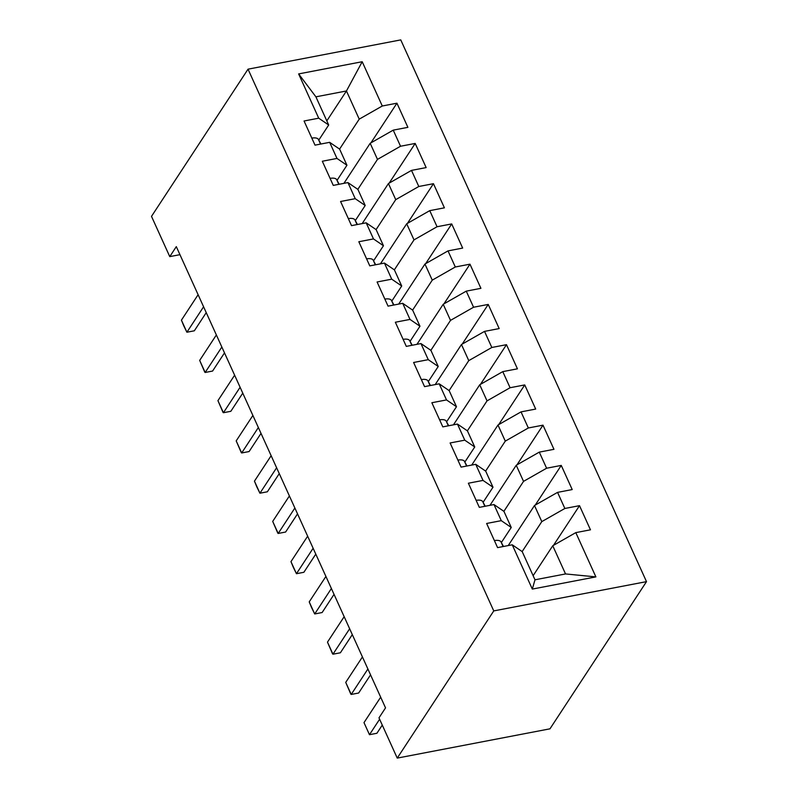 <?xml version="1.0" encoding="UTF-8"?>
<svg xmlns="http://www.w3.org/2000/svg" width="798" height="798" viewBox="0 0 798 798"><rect width="100%" height="100%" fill="white"/><g stroke="black" fill="none" stroke-linecap="round" stroke-linejoin="round"><path stroke-width="1.2" d="M646.5 581.632L400.756 39.9L248.028 69.177L493.763 610.909L646.5 581.632L549.972 728.823L397.244 758.1L493.763 610.909M595.887 576.894L532.316 589.084L512.236 544.805L522.201 551.618L534.989 579.797L565.533 573.942L595.887 576.894L575.807 532.625L590.46 529.812L579.508 505.663L564.854 508.476L557.553 492.376L572.206 489.563L561.253 465.414L546.6 468.226L539.288 452.127L553.952 449.314L542.989 425.164L528.336 427.977L521.034 411.878L535.687 409.065L524.735 384.925L510.082 387.728L502.78 371.629L517.433 368.826L506.481 344.676L491.827 347.479L484.526 331.389L499.179 328.577L488.226 304.427L473.563 307.24L466.261 291.14L480.915 288.327L469.962 264.178L455.309 266.991L448.007 250.891L462.66 248.078L451.708 223.929L437.055 226.742L429.753 210.642L444.406 207.829L433.454 183.69L418.8 186.493L411.499 170.393L426.152 167.59L415.189 143.441L400.536 146.243L393.234 130.144L407.888 127.341L396.935 103.191L370.91 142.872M326.821 120.897L346.452 90.972L362.202 61.725L298.632 73.915L318.711 118.184L304.058 120.997L315.011 145.146L329.664 142.333L336.975 158.433L322.322 161.246L333.275 185.395L347.928 182.582L355.23 198.682L340.576 201.495L351.529 225.635L366.182 222.832L373.484 238.931L358.831 241.734L369.783 265.884L384.437 263.081L391.738 279.18L377.085 281.983L388.047 306.133L402.701 303.32L410.002 319.419L395.349 322.232L406.302 346.382L420.955 343.569L428.257 359.669L413.603 362.482L424.556 386.631L439.209 383.818L446.511 399.918L431.858 402.731L442.81 426.87L457.463 424.067L464.765 440.167L450.112 442.97L461.074 467.119L475.728 464.316L483.029 480.416L468.376 483.219L479.329 507.368L493.982 504.555L501.284 520.655L486.63 523.468L497.583 547.618L512.236 544.805M362.202 61.725L382.282 106.004L396.935 103.191M397.244 758.1L378.99 717.851L385.534 707.876L176.308 246.642L169.765 256.617L179.949 254.672M343.918 183.35L370.182 143.291L377.484 159.391L357.833 189.355M393.234 130.144L370.182 143.291M400.536 146.243L377.484 159.391M298.632 73.915L315.898 96.827L328.686 124.997L318.791 140.089M318.711 118.184L328.686 124.997M362.172 223.6L388.436 183.54L395.738 199.64L376.087 229.605M411.499 170.393L388.436 183.54M418.8 186.493L395.738 199.64M329.664 142.333L339.639 149.146L346.94 165.246L337.045 180.338M336.975 158.433L346.94 165.246M380.427 263.849L406.701 223.789L414.002 239.889L394.352 269.854M429.753 210.642L406.701 223.789M437.055 226.742L414.002 239.889M347.928 182.582L357.893 189.395L365.195 205.495L355.3 220.587M355.23 198.682L365.195 205.495M398.681 304.098L424.955 264.038L432.257 280.138L412.606 310.103M448.007 250.891L424.955 264.038M455.309 266.991L432.257 280.138M366.182 222.832L376.147 229.644L383.449 245.744L373.554 260.826M373.484 238.931L383.449 245.744M416.945 344.337L443.209 304.277L450.511 320.377L430.86 350.342M466.261 291.14L443.209 304.277M473.563 307.24L450.511 320.377M384.437 263.081L394.411 269.894L401.713 285.993L391.818 301.075M391.738 279.18L401.713 285.993M435.199 384.586L461.463 344.527L468.765 360.626L449.124 390.591M484.526 331.389L461.463 344.527M491.827 347.479L468.765 360.626M402.701 303.32L412.666 310.143L419.967 326.232L410.072 341.325M410.002 319.419L419.967 326.232M453.454 424.835L479.728 384.776L487.029 400.875L467.379 430.84M502.78 371.629L479.728 384.776M510.082 387.728L487.029 400.875M420.955 343.569L430.92 350.382L438.222 366.481L428.327 381.574M428.257 359.669L438.222 366.481M471.708 465.084L497.982 425.025L505.284 441.124L485.633 471.089M521.034 411.878L497.982 425.025M528.336 427.977L505.284 441.124M439.209 383.818L449.174 390.631L456.476 406.731L446.591 421.823M446.511 399.918L456.476 406.731M489.972 505.334L516.236 465.274L523.538 481.374L503.887 511.338M539.288 452.127L516.236 465.274M546.6 468.226L523.538 481.374M457.463 424.067L467.438 430.88L474.74 446.98L464.845 462.062M464.765 440.167L474.74 446.98M508.226 545.573L534.49 505.513L541.802 521.613L522.151 551.578M557.553 492.376L534.49 505.513M564.854 508.476L541.802 521.613M475.728 464.316L485.693 471.129L492.994 487.229L483.099 502.311M483.029 480.416L492.994 487.229M533.124 575.697L552.755 545.762L565.533 573.942M575.807 532.625L552.755 545.762M493.982 504.555L503.947 511.378L511.249 527.468L501.353 542.56M501.284 520.655L511.249 527.468M248.028 69.177L151.5 216.368L169.765 256.617M339.579 149.106L359.23 119.141L346.452 90.972L315.898 96.827M532.316 589.084L534.989 579.797M382.282 106.004L359.23 119.141M579.508 505.663L553.483 545.353M561.253 465.414L535.229 505.104M542.989 425.164L516.964 464.855M524.735 384.925L498.71 424.606M506.481 344.676L480.456 384.357M488.226 304.427L462.202 344.108M469.962 264.178L443.937 303.868M451.708 223.929L425.683 263.619M433.454 183.69L407.429 223.37M415.189 143.441L389.175 183.121M494.391 540.575A12.718 4.968 -24.4 0 1 501.004 541.912L503.488 546.48M379.609 719.237L369.474 734.699L363.998 722.629L380.676 697.183M363.998 722.629L369.474 734.699L376.905 733.272L382.272 725.093M476.137 500.336A12.718 4.968 -24.4 0 1 482.75 501.663L485.234 506.241M367.898 669.003L351.21 694.45L350.811 694.08L345.734 682.38L362.422 656.934M345.734 682.38L351.21 694.45L358.641 693.023L370.551 674.859M457.882 460.087A12.718 4.968 -24.4 0 1 464.496 461.414L466.97 465.992M349.644 628.764L332.956 654.2L332.557 653.831L327.479 642.131L344.167 616.684M327.479 642.131L332.956 654.2L340.387 652.784L352.297 634.619M439.618 419.838A12.718 4.968 -24.4 0 1 446.232 421.174L448.715 425.743M331.389 588.515L314.701 613.961L311.559 607.547L309.225 601.882L325.913 576.435M309.225 601.882L314.701 613.961L322.133 612.535L334.043 594.37M421.364 379.589A12.718 4.968 -24.4 0 1 427.977 380.925L430.461 385.494M313.125 548.266L296.447 573.712L293.305 567.308L290.971 561.632L307.649 536.186M290.971 561.632L296.447 573.712L303.878 572.286L315.789 554.121M403.11 339.34A12.718 4.968 -24.4 0 1 409.723 340.676L412.207 345.245M294.871 508.017L278.183 533.463L277.784 533.094L272.707 521.393L289.395 495.947M272.707 521.393L278.183 533.463L285.614 532.037L297.524 513.872M384.845 299.09A12.718 4.968 -24.4 0 1 391.459 300.427L393.943 305.006M276.617 467.768L259.929 493.214L256.786 486.81L254.452 481.144L271.14 455.698M254.452 481.144L259.929 493.214L267.36 491.787L279.27 473.623M366.591 258.851A12.718 4.968 -24.4 0 1 373.205 260.178L375.688 264.756M258.362 427.519L241.674 452.965L241.275 452.596L236.198 440.895L252.876 415.449M236.198 440.895L241.674 452.965L249.106 451.548L261.016 433.384M348.337 218.602A12.718 4.968 -24.4 0 1 354.95 219.939L357.434 224.507M240.098 387.279L223.42 412.726L223.011 412.357L217.934 400.646L234.622 375.2M217.934 400.646L223.42 412.726L230.841 411.299L242.762 393.135M330.083 178.353A12.718 4.968 -24.4 0 1 336.696 179.69L339.17 184.258M221.844 347.03L205.156 372.476L204.757 372.107L199.68 360.397L216.368 334.951M199.68 360.397L205.156 372.476L212.587 371.05L224.497 352.886M311.819 138.104A12.718 4.968 -24.4 0 1 318.432 139.441L320.916 144.009M203.59 306.781L186.902 332.227L183.759 325.823L181.425 320.148L198.113 294.711M181.425 320.148L186.902 332.227L194.333 330.801L206.243 312.636M501.004 541.912L503.109 546.56M482.75 501.663L484.855 506.311M464.496 461.414L466.601 466.062M446.232 421.174L448.336 425.813M427.977 380.925L430.082 385.564M409.723 340.676L411.828 345.325M391.459 300.427L393.574 305.075M373.205 260.178L375.309 264.826M354.95 219.939L357.055 224.577M336.696 179.69L338.801 184.328M318.432 139.441L320.547 144.089"/></g></svg>
